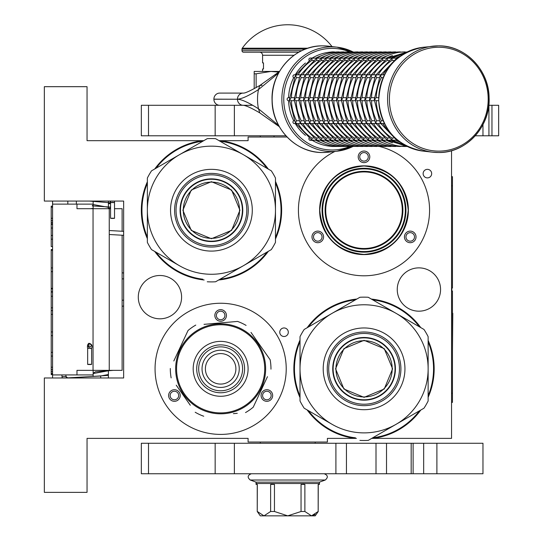 <?xml version="1.0" encoding="UTF-8"?>
<svg xmlns="http://www.w3.org/2000/svg" width="543" height="543" viewBox="0 0 543 543"><rect width="100%" height="100%" fill="white"/><g stroke="black" fill="none" stroke-linecap="round" stroke-linejoin="round"><path stroke-width="0.81" d="M364.007 249.108A38.892 38.892 0 0 1 325.114 210.216A38.892 38.892 0 0 1 364.007 171.33A38.892 38.892 0 0 1 402.892 210.216A38.892 38.892 0 0 1 364.007 249.108M364.007 248.497A38.281 38.281 0 0 1 325.725 210.216A38.281 38.281 0 0 1 364.007 171.934A38.281 38.281 0 0 1 402.282 210.216A38.281 38.281 0 0 1 364.007 248.497M275.471 237.474A69.545 69.545 97.9 0 0 275.471 182.957M267.034 168.364A69.545 69.545 97.9 0 0 220.682 141.282L220.132 141.282M287.043 137.012L248.097 137.012L248.097 140.671L220.723 140.671A70.156 70.156 -85.4 0 1 268.351 169.124A70.156 70.156 0 0 0 220.723 140.671L220.682 141.282M275.471 181.437A70.156 70.156 -85.4 0 1 275.471 238.995A70.156 70.156 0 0 0 275.471 181.437M147.363 183.31A69.545 69.545 97.9 0 0 147.363 237.128M156.065 252.224A69.545 69.545 97.9 0 0 202.824 279.217M219.969 279.245A69.545 69.545 97.9 0 0 267.034 252.074M268.351 251.307A70.156 70.156 -85.4 0 1 218.653 280.005A70.156 70.156 0 0 0 268.351 251.307M204.154 279.991A70.156 70.156 -85.4 0 1 154.741 251.457A70.156 70.156 0 0 0 204.154 279.991M141.336 210.216A70.156 70.156 0 0 0 147.363 238.662A70.156 70.156 -85.4 0 1 147.363 181.769M293.851 368.826A70.156 70.156 94.6 0 1 300.021 340.054A70.156 70.156 0 0 0 300.021 397.605A70.156 70.156 94.6 0 1 293.851 368.826M307.141 327.734A70.156 70.156 94.6 0 1 356.846 299.037A70.156 70.156 0 0 0 307.141 327.734M354.09 438.377L354.769 438.377A70.156 70.156 0 0 1 307.141 409.924A70.156 70.156 94.6 0 0 354.769 438.377L354.81 437.767L355.366 437.767M428.135 395.738A69.545 69.545 -82.1 0 0 428.135 341.92M419.427 326.825A69.545 69.545 -82.1 0 0 372.668 299.824M355.522 299.804A69.545 69.545 -82.1 0 0 308.465 326.974M300.021 341.574A69.545 69.545 -82.1 0 0 300.021 396.085M371.344 299.057A70.156 70.156 94.6 0 1 420.757 327.592M428.135 340.38A70.156 70.156 94.6 0 1 428.135 397.279M308.465 410.684A69.545 69.545 -82.1 0 0 354.81 437.767M372.79 437.767L373.197 437.767A69.545 69.545 -82.1 0 0 419.427 410.834M420.757 410.067A70.156 70.156 94.6 0 1 373.238 438.377L373.197 437.767M203.768 140.671L87.043 140.671L87.043 86.683L44.343 86.683L44.343 201.066L123.648 201.066L123.648 377.982L44.343 377.982L44.343 492.365L87.043 492.365L87.043 438.377L248.097 438.377L248.097 442.036L327.402 442.036L327.402 438.377L356.425 438.377M371.731 438.377L451.545 438.377L451.545 150.683M427.402 177.887A4.269 4.269 0 0 0 431.671 173.617A4.269 4.269 0 0 0 427.402 169.341A4.269 4.269 0 0 0 423.133 173.617A4.269 4.269 0 0 0 427.402 177.887M284.043 336.497A4.269 4.269 0 0 0 288.313 332.228A4.269 4.269 0 0 0 284.043 327.958A4.269 4.269 0 0 0 279.774 332.228A4.269 4.269 0 0 0 284.043 336.497M418.911 267.869A21.659 21.659 0 0 0 397.252 289.521A21.659 21.659 0 0 0 418.911 311.18A21.659 21.659 0 0 0 440.563 289.521A21.659 21.659 0 0 0 418.911 267.869M159.941 275.491A21.659 21.659 0 0 0 138.289 297.15A21.659 21.659 0 0 0 159.941 318.809A21.659 21.659 0 0 0 181.6 297.15A21.659 21.659 0 0 0 159.941 275.491M220.641 434.407A65.581 65.581 0 0 1 155.06 368.826A65.581 65.581 0 0 1 220.641 303.252A65.581 65.581 0 0 1 286.222 368.826A65.581 65.581 0 0 1 220.641 434.407M379.387 146.467A65.581 65.581 0 0 1 364.007 275.796A65.581 65.581 0 0 1 334.882 151.456M220.723 140.671L219.073 140.671M154.741 168.975A70.156 70.156 -85.4 0 1 202.261 140.671L202.301 141.282A69.545 69.545 97.9 0 0 156.065 168.208M261.855 392.623A5.797 5.797 0 0 0 263.973 400.537A5.797 5.797 0 0 0 271.887 398.419A5.797 5.797 0 0 0 269.769 390.498A5.797 5.797 0 0 0 261.855 392.623M179.434 392.623A5.797 5.797 0 0 0 171.52 390.498A5.797 5.797 0 0 0 169.396 398.419A5.797 5.797 0 0 0 177.317 400.537A5.797 5.797 0 0 0 179.434 392.623M220.641 321.246A5.797 5.797 0 0 0 226.438 315.449A5.797 5.797 0 0 0 220.641 309.653A5.797 5.797 0 0 0 214.845 315.449A5.797 5.797 0 0 0 220.641 321.246M322.793 234.013A5.797 5.797 0 0 0 314.879 231.888A5.797 5.797 0 0 0 312.754 239.802A5.797 5.797 0 0 0 320.675 241.927A5.797 5.797 0 0 0 322.793 234.013M405.214 234.013A5.797 5.797 0 0 0 407.331 241.927A5.797 5.797 0 0 0 415.252 239.802A5.797 5.797 0 0 0 413.128 231.888A5.797 5.797 0 0 0 405.214 234.013M364.007 162.635A5.797 5.797 0 0 0 369.797 156.839A5.797 5.797 0 0 0 364.007 151.042A5.797 5.797 0 0 0 358.21 156.839A5.797 5.797 0 0 0 364.007 162.635M364.007 254.599A44.383 44.383 0 0 0 408.384 210.216A44.383 44.383 0 0 0 364.007 165.839A44.383 44.383 0 0 0 319.623 210.216A44.383 44.383 0 0 0 364.007 254.599M355.448 169.158L364.007 168.276L356.045 169.043M355.115 169.233L354.681 169.328M364.007 168.276A41.94 41.94 0 0 1 405.947 210.216A41.94 41.94 0 0 1 364.007 252.156A41.94 41.94 0 0 1 322.06 210.216A41.94 41.94 0 0 1 364.007 168.276L371.46 168.948M371.792 169.009L372.24 169.097M202.709 141.282L202.301 141.282M270.57 397.652A4.269 4.269 0 0 1 264.733 399.214A4.269 4.269 0 0 1 263.172 393.383A4.269 4.269 0 0 1 269.009 391.822A4.269 4.269 0 0 1 270.57 397.652M170.719 397.652A4.269 4.269 0 0 1 172.28 391.822A4.269 4.269 0 0 1 178.111 393.383A4.269 4.269 0 0 1 176.55 399.214A4.269 4.269 0 0 1 170.719 397.652M220.641 311.18A4.269 4.269 0 0 1 224.911 315.449A4.269 4.269 0 0 1 220.641 319.718A4.269 4.269 0 0 1 216.372 315.449A4.269 4.269 0 0 1 220.641 311.18M314.078 239.042A4.269 4.269 0 0 1 315.639 233.212A4.269 4.269 0 0 1 321.476 234.773A4.269 4.269 0 0 1 319.908 240.603A4.269 4.269 0 0 1 314.078 239.042M413.929 239.042A4.269 4.269 0 0 1 408.098 240.603A4.269 4.269 0 0 1 406.531 234.773A4.269 4.269 0 0 1 412.368 233.212A4.269 4.269 0 0 1 413.929 239.042M364.007 152.569A4.269 4.269 0 0 1 368.276 156.839A4.269 4.269 0 0 1 364.007 161.108A4.269 4.269 0 0 1 359.731 156.839A4.269 4.269 0 0 1 364.007 152.569M364.007 254.443C337.142 251.823 322.399 237.081 319.773 210.216C322.399 183.358 337.142 168.615 364.007 165.988C390.865 168.615 405.607 183.358 408.234 210.216C405.607 237.081 390.865 251.823 364.007 254.443M379.686 171.316L380.052 171.473M402.601 193.803L402.75 194.17M405.058 201.643L405.139 202.037M405.94 209.822L405.947 210.216M405.214 218.008L405.139 218.401M402.899 225.902L402.75 226.268M380.419 248.809L380.052 248.965M372.559 251.273L364.007 252.156M356.215 251.429L355.821 251.355M348.321 249.115L347.954 248.965M325.413 226.635L325.257 226.268M322.949 218.788L322.868 218.401M322.067 210.616L322.06 210.216M322.793 202.424L322.868 202.037M325.108 194.537L325.257 194.17M347.588 171.622L347.954 171.473M93.145 376.428L93.145 370.353M93.145 208.695L93.145 201.066M108.396 377.982L108.396 370.353M108.396 208.695L108.396 201.066M123.648 305.913A6.102 6.102 0 0 1 122.121 306.272M123.648 273.136A6.102 6.102 0 0 0 122.121 272.776M122.121 235.228L122.121 370.353L76.977 370.353L76.977 374.928L52.576 374.928L52.576 377.982L52.576 374.629L51.205 374.629L51.205 249.536L52.576 249.536L52.576 246.597L51.205 246.597L51.205 206.164L52.576 206.164L52.576 201.066L52.576 374.928M122.121 231.257L122.121 208.695L114.532 208.695M110.568 208.695L76.977 208.695L76.977 204.12L52.576 204.12M76.366 204.12L76.366 201.066M93.145 204.12L76.977 204.12M93.145 374.928L76.977 374.928M52.576 224.334L51.205 224.334M52.576 207.168L51.205 207.168M52.576 218.3L51.205 218.3M52.576 220.621L51.205 220.621M52.576 222.474L51.205 222.474M52.576 223.865L51.205 223.865M52.576 239.178L51.205 239.178M52.576 228.04L51.205 228.04M52.576 235.465L51.205 235.465M52.576 267.937L51.205 267.937M52.576 250.309L51.205 250.309M52.576 271.649L51.205 271.649M52.576 288.347L51.205 288.347M52.576 292.059L51.205 292.059M52.576 296.234L51.205 296.234M52.576 307.833L51.205 307.833M52.576 310.616L51.205 310.616M52.576 331.956L51.205 331.956M52.576 314.322L51.205 314.322M52.576 335.662L51.205 335.662M52.576 352.366L51.205 352.366M52.576 367.211L51.205 367.211M52.576 369.525L51.205 369.525M52.576 371.385L51.205 371.385M52.576 373.238L51.205 373.238M52.576 374.168L51.205 374.168M52.576 356.072L51.205 356.072M51.205 291.74L52.576 291.74M274.025 137.012L274.025 135.791M112.591 218.205C115.13 218.279 115.102 218.354 112.523 218.429C109.991 218.354 110.012 218.279 112.591 218.205C115.13 218.279 115.102 218.354 112.523 218.429C109.991 218.354 110.012 218.279 112.591 218.205M110.562 203.353L108.396 203.557M93.145 204.521L108.396 207.351M93.145 208.336L90.701 208.695M89.303 201.066L110.562 202.797M110.562 203.598L108.396 203.788M93.145 204.731L92.242 205.899L110.562 207.08M110.568 208.023L108.396 208.2M110.562 202.525L109.917 201.066L110.562 202.525M65.893 374.928L65.981 376.455A1.527 1.527 -48.3 0 0 67.59 377.887L100.659 376L108.396 374.507M61.922 374.928L62.024 376.679A5.491 5.491 131.7 0 0 62.255 377.982L62.024 376.679L65.981 376.455L67.59 377.887L100.659 376L100.767 377.982L100.659 376M93.145 373.543L108.396 370.767M90.24 376.598L108.159 375.389L108.396 374.168M93.145 373.224L95.473 371.799L113.331 370.353M88.93 364.312C91.787 364.326 92.262 364.401 90.342 364.523C87.484 364.502 87.009 364.434 88.93 364.312L87.654 364.414L87.654 348.43L88.93 348.321C91.787 348.341 92.262 348.409 90.342 348.531M88.93 348.321L88.93 343.264L91.618 345.124L90.335 346.977L88.441 346.705L87.654 345.117L88.93 343.278C91.767 343.97 92.663 345.687 91.618 348.43L91.618 364.414L90.342 364.523M211.417 182.102A28.114 28.114 0 0 1 239.538 210.216A28.114 28.114 0 0 1 211.417 238.336A28.114 28.114 0 0 1 183.303 210.216A28.114 28.114 0 0 1 211.417 182.102M242.382 210.216A30.958 30.958 0 0 0 211.417 179.258A30.958 30.958 0 0 0 180.459 210.216A30.958 30.958 0 0 1 211.417 179.258A30.958 30.958 0 0 1 242.382 210.216A30.958 30.958 0 0 1 211.417 241.18A30.958 30.958 0 0 1 180.459 210.216M182.896 210.216L191.251 190.05L211.417 181.701L231.583 190.05L239.938 210.216L231.583 230.381L211.417 238.737L191.251 230.381L182.896 210.216M242.68 210.216A31.263 31.263 0 0 0 211.417 178.952A31.263 31.263 0 0 0 180.154 210.216A31.263 31.263 0 0 1 211.417 178.952A31.263 31.263 0 0 1 242.68 210.216A31.263 31.263 0 0 1 211.417 241.486A31.263 31.263 0 0 1 180.154 210.216A31.263 31.263 0 0 0 211.417 241.486A31.263 31.263 0 0 0 242.68 210.216M207.256 281.776A71.683 71.683 0 0 0 215.585 281.776L243.447 265.69A64.054 64.054 0 0 0 275.471 210.216L275.471 242.388A71.683 71.683 0 0 1 271.31 249.604L243.447 265.69A64.054 64.054 0 0 1 179.394 265.69L151.531 249.604A71.683 71.683 0 0 1 147.363 242.388L147.363 210.216A64.054 64.054 0 0 1 179.394 154.741L207.256 138.662A71.683 71.683 0 0 1 215.585 138.662L271.31 170.828A71.683 71.683 0 0 1 275.471 178.043L275.471 210.216A64.054 64.054 0 0 0 179.394 154.741L151.531 170.828A71.683 71.683 0 0 0 147.363 178.043L147.363 210.216A64.054 64.054 0 0 0 179.394 265.69L178.416 265.127M275.471 191.815L275.471 195.324M275.471 209.007L275.471 211.342M275.471 225.169L275.471 229.275M174.595 210.216A36.829 36.829 0 0 0 211.417 247.045A36.829 36.829 0 0 0 248.246 210.216A36.829 36.829 0 0 0 211.417 173.393A36.829 36.829 0 0 0 174.595 210.216M170.543 210.216A40.874 40.874 0 0 1 211.417 169.341A40.874 40.874 0 0 1 252.291 210.216A40.874 40.874 0 0 1 211.417 251.09A40.874 40.874 0 0 1 170.543 210.216M259.384 256.486L256.344 258.244M244.493 265.086L242.477 266.253M230.504 273.163L226.94 275.22M166.443 258.217L162.886 256.16M147.363 228.623L147.363 225.114M147.363 211.424L147.363 209.096M147.363 195.27L147.363 191.156M163.45 163.945L166.491 162.194M178.348 155.346L180.364 154.185M192.337 147.268L195.894 145.219M227.503 145.544L230.544 147.296M242.402 154.144L244.418 155.305M256.391 162.221L259.954 164.271M211.417 174.832A35.383 35.383 0 0 0 176.034 210.216A35.383 35.383 0 0 0 211.417 245.599A35.383 35.383 0 0 0 246.8 210.216A35.383 35.383 0 0 0 211.417 174.832M211.417 178.878A31.338 31.338 0 0 1 242.762 210.216A31.338 31.338 0 0 1 211.417 241.56A31.338 31.338 0 0 1 180.079 210.216A31.338 31.338 0 0 1 211.417 178.878M243.128 353.086A27.449 27.449 0 0 0 204.894 346.339A27.449 27.449 0 0 0 198.154 384.573A27.449 27.449 0 0 0 236.388 391.32A27.449 27.449 0 0 0 243.128 353.086M240.257 355.095A23.946 23.946 0 0 0 206.91 349.217A23.946 23.946 0 0 0 201.032 382.564A23.946 23.946 0 0 0 234.379 388.442A23.946 23.946 0 0 0 240.257 355.095M231.318 384.071A18.605 18.605 0 0 0 235.886 358.156A18.605 18.605 0 0 0 209.971 353.588A18.605 18.605 0 0 0 205.403 379.503A18.605 18.605 0 0 0 231.318 384.071M229.39 381.322A15.252 15.252 0 0 0 233.137 360.084A15.252 15.252 0 0 0 211.899 356.337A15.252 15.252 0 0 0 208.152 377.575A15.252 15.252 0 0 0 229.39 381.322M233.239 386.82A21.964 21.964 0 0 1 202.654 381.424A21.964 21.964 0 0 1 208.044 350.839A21.964 21.964 0 0 1 238.635 356.235A21.964 21.964 0 0 1 233.239 386.82M256.751 343.549A44.078 44.078 0 0 0 195.365 332.723A44.078 44.078 0 0 0 184.539 394.109A44.078 44.078 0 0 0 245.925 404.935A44.078 44.078 0 0 0 256.751 343.549M257.497 343.027A44.988 44.988 0 0 0 194.835 331.977A44.988 44.988 0 0 0 183.792 394.632A44.988 44.988 0 0 0 246.447 405.682A44.988 44.988 0 0 0 257.497 343.027M176.231 385.177L190.294 405.254M188.265 402.356L185.597 398.548M233.375 413.644L237.264 413.304M265.819 380.209L253.248 407.169A50.329 50.329 0 0 1 245.517 412.578M253.248 407.169L267.468 376.672M265.052 352.482L270.149 359.758A50.329 50.329 0 0 1 270.971 369.165M270.149 359.758L250.995 332.404M253.024 335.303L255.692 339.11M246.094 325.413A50.329 50.329 0 0 0 237.542 321.422L204.019 324.354M207.908 324.015L237.542 321.422M195.772 325.081A50.329 50.329 0 0 0 188.041 330.49L173.814 360.986M175.464 357.45L188.041 330.49M170.319 368.493A50.329 50.329 0 0 0 171.14 377.894M203.747 416.237A50.329 50.329 0 0 1 195.188 412.246M255.685 340.61L255.074 339.87M249.956 334.698L250.561 335.228M251.436 336.029L251.015 335.642M252.264 336.823L251.457 336.042M255.855 340.821L255.04 339.83A44.988 44.988 0 0 0 253.744 338.357M255.101 339.898L254.721 339.45M254.321 338.995L253.513 338.106A44.988 44.988 0 0 0 249.902 334.651M227.266 324.327L227.768 324.409M230.599 324.952L230.117 324.85A44.988 44.988 0 0 0 228.644 324.558L228.949 324.612M236.789 326.838A44.988 44.988 0 0 0 235.716 326.438L235.262 326.282M238.513 327.538L238.947 327.728L238.513 327.538M242.728 329.635A44.988 44.988 0 0 0 242.572 329.54L243.705 330.198M248.131 333.212L248.273 333.321A44.988 44.988 0 0 0 248.131 333.212A44.988 44.988 0 0 0 245.769 331.508M249.169 334.033L248.796 333.735A44.988 44.988 0 0 0 243.142 329.866M241.601 329.017L242.022 329.241L241.601 329.017M231.976 325.291A44.988 44.988 0 0 0 231.237 325.101L231.053 325.06M226.193 324.185L225.474 324.096M364.075 340.712A28.114 28.114 0 0 1 392.195 368.826A28.114 28.114 0 0 1 364.075 396.947A28.114 28.114 0 0 1 335.961 368.826A28.114 28.114 0 0 1 364.075 340.712M395.039 368.826A30.958 30.958 0 0 0 364.075 337.868A30.958 30.958 0 0 0 333.117 368.826A30.958 30.958 0 0 1 364.075 337.868A30.958 30.958 0 0 1 395.039 368.826A30.958 30.958 0 0 1 364.075 399.791A30.958 30.958 0 0 1 333.117 368.826M335.56 368.826L343.909 348.66L364.075 340.312L384.247 348.66L392.596 368.826L384.247 388.998L364.075 397.347L343.909 388.998L335.56 368.826M395.345 368.826A31.263 31.263 0 0 0 364.075 337.563A31.263 31.263 0 0 0 332.811 368.826A31.263 31.263 0 0 1 364.075 337.563A31.263 31.263 0 0 1 395.345 368.826A31.263 31.263 0 0 1 364.075 400.096A31.263 31.263 0 0 1 332.811 368.826A31.263 31.263 0 0 0 364.075 400.096A31.263 31.263 0 0 0 395.345 368.826M359.914 440.387A71.683 71.683 0 0 0 368.242 440.387L396.105 424.3A64.054 64.054 0 0 0 428.135 368.826L428.135 400.999A71.683 71.683 0 0 1 423.968 408.214L396.105 424.3A64.054 64.054 0 0 1 332.051 424.3L304.189 408.214A71.683 71.683 0 0 1 300.021 400.999L300.021 368.826A64.054 64.054 0 0 1 332.051 313.359L359.914 297.272A71.683 71.683 0 0 1 368.242 297.272L423.968 329.445A71.683 71.683 0 0 1 428.135 336.66L428.135 368.826A64.054 64.054 0 0 0 332.051 313.359L304.189 329.445A71.683 71.683 0 0 0 300.021 336.66L300.021 368.826A64.054 64.054 0 0 0 332.051 424.3L331.081 423.744M428.135 350.425L428.135 353.934M428.135 367.625L428.135 369.953M428.135 383.779L428.135 387.885M327.253 368.826A36.829 36.829 0 0 0 364.075 405.655A36.829 36.829 0 0 0 400.904 368.826A36.829 36.829 0 0 0 364.075 332.004A36.829 36.829 0 0 0 327.253 368.826M323.207 368.826A40.874 40.874 0 0 1 364.075 327.958A40.874 40.874 0 0 1 404.949 368.826A40.874 40.874 0 0 1 364.075 409.7A40.874 40.874 0 0 1 323.207 368.826M412.042 415.096L409.008 416.854M397.15 423.696L395.134 424.864M383.161 431.773L379.598 433.83M319.108 416.827L315.544 414.771M300.021 387.234L300.021 383.725M300.021 370.034L300.021 367.706M300.021 353.88L300.021 349.773M316.114 322.562L319.148 320.804M331.006 313.963L333.022 312.795M344.995 305.885L348.558 303.829M380.168 304.155L383.202 305.906M395.06 312.754L397.076 313.915M409.049 320.832L412.612 322.888M364.075 333.45A35.383 35.383 0 0 0 328.698 368.826A35.383 35.383 0 0 0 364.075 404.209A35.383 35.383 0 0 0 399.458 368.826A35.383 35.383 0 0 0 364.075 333.45M364.075 337.488A31.338 31.338 0 0 1 395.419 368.826A31.338 31.338 0 0 1 364.075 400.171A31.338 31.338 0 0 1 332.737 368.826A31.338 31.338 0 0 1 364.075 337.488M482.965 124.632L482.965 135.791L498.657 135.791L498.657 105.288L491.965 105.288L491.965 135.791M234.379 135.791L141.336 135.791L141.336 105.288L234.379 105.288L234.379 135.791L285.91 135.791M475.261 135.791L482.965 135.791M234.379 105.288L252.631 105.288M488.781 105.288L491.965 105.288M260.294 443.258L260.294 442.036M315.198 443.258L315.198 442.036M260.294 137.012L260.294 135.791M219.664 105.288A6.068 5.776 -90 0 1 213.894 99.226L213.894 99.159A6.068 5.776 -90 0 1 219.664 93.091L243.23 93.091A6.068 5.776 90 0 0 237.461 99.152C241.547 99.043 248.551 95.853 258.475 89.588L278.593 73.013M278.6 125.365L258.475 108.79C248.592 102.532 241.587 99.349 237.461 99.226L213.894 99.159M262.025 85.278L259.819 85.475L276.054 73.963L275.525 75.382M279.299 126.634L276.054 124.415A6.068 2.518 -53.8 0 1 275.525 122.996M256.14 87.566L256.14 73.807L270.971 71.432L278.735 72.11M254.199 88.638L254.199 73.807L256.14 73.807M279.482 71.432L254.199 71.432L254.199 73.807M482.965 443.258L482.965 473.754L376.007 473.754L376.007 443.258L482.965 443.258M234.379 473.754L141.336 473.754L141.336 443.258L234.379 443.258L234.379 473.754L376.007 473.754M234.379 443.258L376.007 443.258M397.809 58.04L396.79 58.244L396.444 59.201M384.451 74.785L381.994 74.785L380.331 75.552L381.356 77.649A45.755 43.515 90 0 0 376.251 97.665L374.303 99.193L376.251 100.713A45.755 43.515 90 0 0 381.356 120.736L380.331 122.827L381.994 123.594L384.451 123.594M383.114 77.649L381.356 77.649M378.709 100.713L376.231 100.713M378.709 97.665L376.231 97.665M396.444 139.178L396.79 140.135L397.809 140.338M393.587 60.348L392.026 60.348A45.755 43.515 90 0 0 378.22 74.785M396.471 58.42L397.279 58.04M397.089 58.04L392.073 58.244L392.019 60.327M380.697 74.785L377.276 74.785L375.62 75.552L376.638 77.649A45.755 43.515 90 0 0 371.541 97.665L369.593 99.193L371.541 100.713A45.755 43.515 90 0 0 376.638 120.736L375.62 122.827L377.276 123.594L380.697 123.594M379.177 77.649L376.638 77.649M380.039 75.972L381.179 74.785M374.256 100.713L371.514 100.713M381.179 123.594L380.052 122.433L374.236 99.668L380.052 75.945M374.256 97.665L371.514 97.665M397.279 140.338L396.471 139.965M378.22 123.594A45.755 43.515 90 0 0 392.026 138.031L392.073 140.135L397.089 140.338M392.379 58.04L387.363 58.244L387.315 60.348A45.755 43.515 90 0 0 373.509 74.785M388.876 60.348L387.315 60.348M391.754 58.42L392.569 58.04M374.466 77.649L371.928 77.649A45.755 43.515 90 0 0 366.824 97.665L364.882 99.193L366.824 100.713A45.755 43.515 90 0 0 371.928 120.736L370.903 122.827L372.566 123.594L375.98 123.594M375.322 75.972L376.469 74.785M375.98 74.785L372.566 74.785L370.903 75.552L371.907 77.635M369.545 100.713L366.803 100.713M376.469 123.594L375.335 122.433L369.518 99.668L375.335 75.945M369.545 97.665L366.803 97.665M392.569 140.338L391.754 139.965M373.509 123.594A45.755 43.515 90 0 0 387.315 138.031L387.363 140.135L392.379 140.338M387.668 58.04L382.652 58.244L382.605 60.348A45.755 43.515 90 0 0 368.792 74.785M384.166 60.348L382.605 60.348M387.044 58.42L387.858 58.04M369.756 77.649L367.217 77.649A45.755 43.515 90 0 0 362.113 97.665L360.165 99.193L362.113 100.713A45.755 43.515 90 0 0 367.217 120.736L366.192 122.827L367.855 123.594L371.269 123.594M370.611 75.972L371.758 74.785M371.269 74.785L367.855 74.785L366.192 75.552L367.197 77.635M407.318 51.911L404.521 52.243M364.828 100.713L362.093 100.713M371.758 123.594L370.625 122.433L364.808 99.668L370.625 75.945M364.828 97.665L362.093 97.665M387.858 140.338L387.044 139.965M368.792 123.594A45.755 43.515 90 0 0 382.605 138.031L382.652 140.135L387.668 140.338M404.521 146.135L332.085 146.467A1.527 1.453 90 0 1 331.576 146.372M379.448 60.348L377.887 60.348A45.755 43.515 90 0 0 364.081 74.785M382.333 58.42L383.141 58.04M382.951 58.04L377.935 58.244L377.88 60.327M365.039 77.649L362.5 77.649A45.755 43.515 90 0 0 357.403 97.665L355.455 99.193L357.403 100.713A45.755 43.515 90 0 0 362.5 120.736L361.482 122.827L363.138 123.594L366.552 123.594M365.901 75.972L367.041 74.785M366.552 74.785L363.138 74.785L361.482 75.552L362.48 77.635M382.788 58.142C389.718 54.022 397.164 51.952 405.132 51.911L399.804 52.243M360.118 100.713L357.375 100.713M367.041 123.594L365.914 122.433L360.097 99.668L365.914 75.945M360.118 97.665L357.375 97.665M383.141 140.338L382.333 139.965M364.081 123.594A45.755 43.515 90 0 0 377.887 138.031L377.935 140.135L382.951 140.338M399.804 146.135L400.422 146.467C392.453 146.434 385.007 144.357 378.077 140.237L377.616 139.965M374.738 60.348L373.177 60.348A45.755 43.515 90 0 0 359.371 74.785M377.616 58.42L378.43 58.04M378.24 58.04L373.224 58.244L373.163 60.327M361.842 74.785L358.428 74.785L356.765 75.552L357.789 77.649A45.755 43.515 90 0 0 352.685 97.665L350.744 99.193L352.685 100.713A45.755 43.515 90 0 0 357.789 120.736L356.765 122.827L358.428 123.594L361.842 123.594M360.328 77.649L357.789 77.649M361.183 75.972L362.33 74.785M378.077 58.142C385.007 54.022 392.453 51.952 400.422 51.911L395.094 52.243M355.407 100.713L352.665 100.713M362.33 123.594L361.197 122.433L355.38 99.668L361.197 75.945M355.407 97.665L352.665 97.665M378.43 140.338L378.077 140.243M359.371 123.594A45.755 43.515 90 0 0 373.177 138.031L373.224 140.135L378.24 140.338M395.094 146.135L395.704 146.467C387.743 146.434 380.29 144.357 373.36 140.237L372.905 139.965M370.027 60.348L368.466 60.348A45.755 43.515 90 0 0 354.654 74.785M372.905 58.42L373.72 58.04M373.53 58.04L368.514 58.244L368.453 60.327M357.131 74.785L353.717 74.785L352.054 75.552L353.079 77.649A45.755 43.515 90 0 0 347.975 97.665L346.027 99.193L347.975 100.713A45.755 43.515 90 0 0 353.079 120.736L352.054 122.827L353.717 123.594L357.131 123.594M355.617 77.649L353.079 77.649M356.473 75.972L357.62 74.785M373.36 58.142C380.29 54.022 387.743 51.952 395.704 51.911L390.383 52.243M350.69 100.713L347.954 100.713M357.62 123.594L356.486 122.433L350.669 99.668L356.486 75.945M350.69 97.665L347.954 97.665M373.72 140.338L373.36 140.243M354.654 123.594A45.755 43.515 90 0 0 368.466 138.031L368.514 140.135L373.53 140.338M390.383 146.135L390.994 146.467C383.025 146.434 375.58 144.357 368.649 140.237L368.195 139.965M365.31 60.348L363.749 60.348A45.755 43.515 90 0 0 349.943 74.785M368.195 58.42L369.002 58.04M368.812 58.04L363.796 58.244L363.742 60.327M352.414 74.785L349 74.785L347.344 75.552L348.362 77.649A45.755 43.515 90 0 0 343.264 97.665L341.316 99.193L343.264 100.713A45.755 43.515 90 0 0 348.362 120.736L347.344 122.827L349 123.594L352.414 123.594M350.9 77.649L348.362 77.649M351.762 75.972L352.902 74.785M368.649 58.142C375.58 54.022 383.025 51.952 390.994 51.911L385.666 52.243M345.979 100.713L343.237 100.713M352.902 123.594L351.776 122.433L345.959 99.668L351.776 75.945M345.979 97.665L343.237 97.665M369.002 140.338L368.649 140.243M349.943 123.594A45.755 43.515 90 0 0 363.749 138.031L363.796 140.135L368.812 140.338M385.666 146.135L386.283 146.467C378.315 146.434 370.869 144.357 363.939 140.237L363.477 139.965M360.6 60.348L359.038 60.348A45.755 43.515 90 0 0 345.233 74.785M363.477 58.42L364.292 58.04M364.102 58.04L359.086 58.244L359.025 60.327M347.703 74.785L344.289 74.785L342.626 75.552L343.651 77.649A45.755 43.515 90 0 0 338.547 97.665L336.606 99.193L338.547 100.713A45.755 43.515 90 0 0 343.651 120.736L342.626 122.827L344.289 123.594L347.703 123.594M346.19 77.649L343.651 77.649M347.045 75.972L348.192 74.785M363.939 58.142C370.869 54.022 378.315 51.952 386.283 51.911L380.955 52.243M341.269 100.713L338.527 100.713M348.192 123.594L347.058 122.433L341.242 99.668L347.058 75.945M341.269 97.665L338.527 97.665M364.292 140.338L363.939 140.243M345.233 123.594A45.755 43.515 90 0 0 359.038 138.031L359.086 140.135L364.102 140.338M380.955 146.135L381.566 146.467C373.604 146.434 366.152 144.357 359.222 140.237L358.767 139.965M359.391 58.04L354.375 58.244L354.328 60.348A45.755 43.515 90 0 0 340.515 74.785M355.882 60.348L354.328 60.348M358.767 58.42L359.581 58.04M341.479 77.649L338.941 77.649A45.755 43.515 90 0 0 333.836 97.665L331.888 99.193L333.836 100.713A45.755 43.515 90 0 0 338.941 120.736L337.916 122.827L339.579 123.594L342.993 123.594M342.334 75.972L343.481 74.785M342.993 74.785L339.579 74.785L337.916 75.552L338.92 77.635M359.222 58.142C366.152 54.022 373.604 51.952 381.566 51.911L376.245 52.243M336.551 100.713L333.809 100.713M343.481 123.594L342.348 122.433L336.531 99.668L342.348 75.945M336.551 97.665L333.809 97.665M359.581 140.338L359.222 140.243M340.515 123.594A45.755 43.515 90 0 0 354.328 138.031L354.375 140.135L359.391 140.338M376.245 146.135L376.856 146.467C368.887 146.434 361.441 144.357 354.511 140.237L354.056 139.965M354.674 58.04L349.658 58.244L349.611 60.348A45.755 43.515 90 0 0 335.805 74.785M351.172 60.348L349.611 60.348M354.056 58.42L354.864 58.04M336.762 77.649L334.223 77.649A45.755 43.515 90 0 0 329.126 97.665L327.178 99.193L329.126 100.713A45.755 43.515 90 0 0 334.223 120.736L333.205 122.827L334.861 123.594L338.275 123.594M337.624 75.972L338.764 74.785M338.275 74.785L334.861 74.785L333.205 75.552L334.203 77.635M354.511 58.142C361.441 54.022 368.887 51.952 376.856 51.911L371.527 52.243M331.841 100.713L329.099 100.713M338.764 123.594L337.637 122.433L331.821 99.668L337.637 75.945M331.841 97.665L329.099 97.665M354.864 140.338L354.511 140.243M335.805 123.594A45.755 43.515 90 0 0 349.611 138.031L349.658 140.135L354.674 140.338M371.527 146.135L372.145 146.467C364.177 146.434 356.731 144.357 349.801 140.237L349.339 139.965M349.964 58.04L344.948 58.244L344.9 60.348A45.755 43.515 90 0 0 331.094 74.785M346.461 60.348L344.9 60.348M349.339 58.42L350.154 58.04M332.051 77.649L329.513 77.649A45.755 43.515 90 0 0 324.409 97.665L322.467 99.193L324.409 100.713A45.755 43.515 90 0 0 329.513 120.736L328.488 122.827L330.151 123.594L333.565 123.594M332.907 75.972L334.054 74.785M333.565 74.785L330.151 74.785L328.488 75.552L329.492 77.635M349.801 58.142C356.731 54.022 364.177 51.952 372.145 51.911L366.817 52.243M327.124 100.713L324.388 100.713M334.054 123.594L332.92 122.433L327.103 99.668L332.92 75.945M327.124 97.665L324.388 97.665M350.154 140.338L349.801 140.243M331.094 123.594A45.755 43.515 90 0 0 344.9 138.031L344.948 140.135L349.964 140.338M366.817 146.135L367.428 146.467C359.466 146.434 352.013 144.357 345.083 140.237L344.629 139.965M341.744 60.348L340.189 60.348A45.755 43.515 90 0 0 326.377 74.785M344.629 58.42L345.443 58.04M345.253 58.04L340.237 58.244L340.176 60.327M328.854 74.785L325.44 74.785L323.777 75.552L324.802 77.649A45.755 43.515 90 0 0 319.698 97.665L317.75 99.193L319.698 100.713A45.755 43.515 90 0 0 324.802 120.736L323.777 122.827L325.44 123.594L328.854 123.594M327.341 77.649L324.802 77.649M328.196 75.972L329.343 74.785M345.083 58.142C352.013 54.022 359.466 51.952 367.428 51.911L362.106 52.243M322.413 100.713L319.671 100.713M329.343 123.594L328.21 122.433L322.393 99.668L328.21 75.945M322.413 97.665L319.671 97.665M345.443 140.338L345.083 140.243M326.377 123.594A45.755 43.515 90 0 0 340.189 138.031L340.237 140.135L345.253 140.338M362.106 146.135L362.717 146.467C354.749 146.434 347.303 144.357 340.373 140.237L339.918 139.965M337.033 60.348L335.472 60.348A45.755 43.515 90 0 0 321.666 74.785M339.918 58.42L340.726 58.04M340.536 58.04L335.52 58.244L335.465 60.327M324.137 74.785L320.723 74.785L319.067 75.552L320.085 77.649A45.755 43.515 90 0 0 314.988 97.665L313.039 99.193L314.988 100.713A45.755 43.515 90 0 0 320.085 120.736L319.067 122.827L320.723 123.594L324.137 123.594M322.623 77.649L320.085 77.649M323.485 75.972L324.626 74.785M340.373 58.142C347.303 54.022 354.749 51.952 362.717 51.911L357.389 52.243M317.703 100.713L314.96 100.713M324.626 123.594L323.499 122.433L317.682 99.668L323.499 75.945M317.703 97.665L314.96 97.665M340.726 140.338L340.373 140.243M321.666 123.594A45.755 43.515 90 0 0 335.472 138.031L335.52 140.135L340.536 140.338M357.389 146.135L358.007 146.467C350.038 146.434 342.592 144.357 335.662 140.237L335.201 139.965M332.323 60.348L330.762 60.348A45.755 43.515 90 0 0 316.956 74.785M335.201 58.42L336.015 58.04M335.825 58.04L330.809 58.244L330.748 60.327M319.427 74.785L316.012 74.785L314.349 75.552L315.374 77.649A45.755 43.515 90 0 0 310.27 97.665L308.329 99.193L310.27 100.713A45.755 43.515 90 0 0 315.374 120.736L314.349 122.827L316.012 123.594L319.427 123.594M317.913 77.649L315.374 77.649M318.768 75.972L319.915 74.785M335.662 58.142C342.592 54.022 350.038 51.952 358.007 51.911L352.678 52.243M312.985 100.713L310.25 100.713M319.915 123.594L318.782 122.433L312.965 99.668L318.782 75.945M312.985 97.665L310.25 97.665M336.015 140.338L335.662 140.243M316.956 123.594A45.755 43.515 90 0 0 330.762 138.031L330.809 140.135L335.825 140.338M352.678 146.135L353.289 146.467C345.328 146.434 337.875 144.357 330.945 140.237L330.49 139.965M330.49 58.42L330.945 58.142C337.875 54.022 345.328 51.952 353.289 51.911L347.968 52.243M327.605 60.348L326.051 60.348A45.755 43.515 90 0 0 312.239 74.785M330.945 58.142L331.305 58.04M331.115 58.04L326.099 58.244L326.038 60.327M314.716 74.785L311.302 74.785L309.639 75.552L310.664 77.649A45.755 43.515 90 0 0 305.56 97.665L303.612 99.193L305.56 100.713A45.755 43.515 90 0 0 310.664 120.736L309.639 122.827L311.302 123.594L314.716 123.594M313.202 77.649L310.664 77.649M314.058 75.972L315.205 74.785M308.275 100.713L305.533 100.713M315.205 123.594L314.071 122.433L308.254 99.668L314.071 75.945M308.275 97.665L305.533 97.665M331.305 140.338L330.945 140.243M312.239 123.594A45.755 43.515 90 0 0 326.051 138.031L326.099 140.135L331.115 140.338M347.968 146.135L348.579 146.467C340.61 146.434 333.164 144.357 326.234 140.237L325.78 139.965M325.78 58.42L326.234 58.142C333.164 54.022 340.61 51.952 348.579 51.911L343.251 52.243M322.895 60.348L321.334 60.348A45.755 43.515 90 0 0 307.528 74.785M326.234 58.142L326.587 58.04M326.397 58.04L321.381 58.244L321.32 60.327M309.999 74.785L306.585 74.785L304.922 75.552L305.947 77.649A45.755 43.515 90 0 0 300.849 97.665L298.901 99.193L300.849 100.713A45.755 43.515 90 0 0 305.947 120.736L304.922 122.827L306.585 123.594L309.999 123.594M308.485 77.649L305.947 77.649M309.347 75.972L310.487 74.785M303.564 100.713L300.822 100.713M310.487 123.594L309.361 122.433L303.544 99.668L309.361 75.945M303.564 97.665L300.822 97.665M326.587 140.338L326.234 140.243M307.528 123.594A45.755 43.515 90 0 0 321.334 138.031L321.381 140.135L326.397 140.338M343.251 146.135L343.868 146.467C335.9 146.434 328.454 144.357 321.524 140.237L321.062 139.965M321.062 58.42L321.524 58.142C328.454 54.022 335.9 51.952 343.868 51.911L338.54 52.243M321.687 58.04L316.671 58.244L316.623 60.348A45.755 43.515 90 0 0 302.818 74.785M318.184 60.348L316.623 60.348M321.524 58.142L321.877 58.04M303.775 77.649L301.236 77.649A45.755 43.515 90 0 0 296.132 97.665L294.191 99.193L296.132 100.713A45.755 43.515 90 0 0 301.236 120.736L300.211 122.827L301.874 123.594L305.288 123.594M304.63 75.972L305.777 74.785M305.288 74.785L301.874 74.785L300.211 75.552L301.216 77.635M298.847 100.713L296.111 100.713M305.777 123.594L304.643 122.433L298.826 99.668L304.643 75.945M298.847 97.665L296.111 97.665M321.877 140.338L321.524 140.243M302.818 123.594A45.755 43.515 90 0 0 316.623 138.031L316.671 140.135L321.687 140.338M338.54 146.135L339.151 146.467C331.189 146.434 323.737 144.357 316.807 140.237L316.352 139.965M316.352 58.42L316.807 58.142C323.737 54.022 331.189 51.952 339.151 51.911L333.823 52.243M316.969 58.04L311.96 58.244L311.913 60.348A45.755 43.515 90 0 0 298.1 74.785M313.467 60.348L311.913 60.348M316.807 58.142L317.166 58.04M299.057 77.649L296.526 77.649A45.755 43.515 90 0 0 291.421 97.665L289.473 99.193L291.421 100.713A45.755 43.515 90 0 0 296.526 120.736L295.501 122.827L297.157 123.594L300.578 123.594M299.919 75.972L301.066 74.785M300.578 74.785L297.157 74.785L295.501 75.552L296.498 77.635M294.136 100.713L291.394 100.713M301.066 123.594L299.933 122.433L294.116 99.668L299.933 75.945M294.136 97.665L291.394 97.665M317.166 140.338L316.807 140.243M298.1 123.594A45.755 43.515 90 0 0 311.913 138.031L311.96 140.135L316.969 140.338M333.823 146.135L334.44 146.467C326.472 146.434 319.026 144.357 312.096 140.237L311.641 139.965M311.641 58.42L312.096 58.142C319.026 54.022 326.472 51.952 334.44 51.911L332.085 51.911A1.527 1.453 90 0 0 331.576 52.006M312.096 58.142L312.449 58.04M312.259 58.04L310.325 58.04A1.527 1.453 90 0 0 308.994 60.178M295.86 74.785L294.401 74.785A1.527 1.453 90 0 0 293.695 77.649L294.347 77.649M295.209 75.972L296.349 74.785M289.426 100.713L288.571 100.713A1.527 1.453 90 0 1 287.118 99.193A1.527 1.453 90 0 1 288.571 97.665L289.426 97.665M296.349 123.594L295.222 122.433L289.405 99.668L295.222 75.945M294.347 120.736L293.695 120.736A1.527 1.453 90 0 0 294.401 123.594L295.86 123.594M312.449 140.338L312.096 140.243M308.994 138.2A1.527 1.453 90 0 0 310.325 140.338L312.259 140.338M305.431 135.356A45.755 43.515 -90 0 1 295.277 123.594M293.695 120.736A45.755 43.515 -90 0 1 288.591 100.713M288.591 97.665A45.755 43.515 -90 0 1 293.695 77.649M295.277 74.785A45.755 43.515 -90 0 1 305.431 63.022M315.883 140.338A45.755 43.515 90 0 0 321.782 142.809M296.526 120.736L299.057 120.736M315.883 58.04A45.755 43.515 -90 0 1 321.782 55.569M313.467 138.031L311.913 138.031M320.601 140.338A45.755 43.515 90 0 0 326.499 142.809M301.236 120.736L303.775 120.736M320.601 58.04A45.755 43.515 -90 0 1 326.499 55.569M318.184 138.031L316.623 138.031M325.311 140.338A45.755 43.515 90 0 0 331.21 142.809M325.311 58.04A45.755 43.515 -90 0 1 331.21 55.569M322.895 138.031L321.334 138.031M308.485 120.736L305.947 120.736M330.022 140.338A45.755 43.515 90 0 0 335.92 142.809M330.022 58.04A45.755 43.515 -90 0 1 335.92 55.569M327.605 138.031L326.051 138.031M313.202 120.736L310.664 120.736M334.739 140.338A45.755 43.515 90 0 0 340.637 142.809M340.637 55.569A45.755 43.515 90 0 0 334.739 58.04M332.323 138.031L330.762 138.031M317.913 120.736L315.374 120.736M339.45 140.338A45.755 43.515 90 0 0 345.348 142.809M339.45 58.04A45.755 43.515 -90 0 1 345.348 55.569M337.033 138.031L335.472 138.031M322.623 120.736L320.085 120.736M344.16 140.338A45.755 43.515 90 0 0 350.059 142.809M350.059 55.569A45.755 43.515 90 0 0 344.16 58.04M341.744 138.031L340.189 138.031M327.341 120.736L324.802 120.736M348.877 140.338A45.755 43.515 90 0 0 354.776 142.809M329.513 120.736L332.051 120.736M348.877 58.04A45.755 43.515 -90 0 1 354.776 55.569M346.461 138.031L344.9 138.031M353.588 140.338A45.755 43.515 90 0 0 359.486 142.809M334.223 120.736L336.762 120.736M353.588 58.04A45.755 43.515 -90 0 1 359.486 55.569M351.172 138.031L349.611 138.031M358.299 140.338A45.755 43.515 90 0 0 364.197 142.809M338.941 120.736L341.479 120.736M358.299 58.04A45.755 43.515 -90 0 1 364.197 55.569M355.882 138.031L354.328 138.031M363.016 140.338A45.755 43.515 90 0 0 368.914 142.809M363.016 58.04A45.755 43.515 -90 0 1 368.914 55.569M360.6 138.031L359.038 138.031M346.19 120.736L343.651 120.736M367.726 140.338A45.755 43.515 90 0 0 373.625 142.809M373.625 55.569A45.755 43.515 90 0 0 367.726 58.04M365.31 138.031L363.749 138.031M350.9 120.736L348.362 120.736M372.444 140.338A45.755 43.515 90 0 0 378.335 142.809M372.444 58.04A45.755 43.515 -90 0 1 378.335 55.569M370.027 138.031L368.466 138.031M355.617 120.736L353.079 120.736M377.154 140.338A45.755 43.515 90 0 0 383.053 142.809M383.053 55.569A45.755 43.515 90 0 0 377.154 58.04M374.738 138.031L373.177 138.031M360.328 120.736L357.789 120.736M381.865 140.338A45.755 43.515 90 0 0 387.763 142.809M362.5 120.736L365.039 120.736M381.865 58.04A45.755 43.515 -90 0 1 387.763 55.569M379.448 138.031L377.887 138.031M386.582 140.338A45.755 43.515 90 0 0 392.474 142.809M367.217 120.736L369.756 120.736M386.582 58.04A45.755 43.515 -90 0 1 392.474 55.569M384.166 138.031L382.605 138.031M391.293 140.338A45.755 43.515 90 0 0 397.191 142.809M371.928 120.736L374.466 120.736M391.293 58.04A45.755 43.515 -90 0 1 397.191 55.569M388.876 138.031L387.315 138.031M396.003 140.338A45.755 43.515 90 0 0 400.259 142.225M400.259 56.153A45.755 43.515 90 0 0 396.003 58.04M393.587 138.031L392.026 138.031M379.177 120.736L376.638 120.736M382.93 123.594A45.755 43.515 90 0 0 390.845 133.395M390.845 64.984A45.755 43.515 90 0 0 382.93 74.785M383.114 120.736L381.356 120.736M318.252 511.492L315.198 515.85L260.294 515.85L257.246 511.492L257.328 484.431L256.052 484.431L256.052 483.514L319.44 483.514L319.447 484.431L318.171 484.431L318.171 511.492L318.252 484.431M318.171 511.492L311.519 515.85L304.874 511.492L301.046 511.492L287.749 515.85L274.453 511.492L270.624 511.492L263.973 515.85L257.328 511.492M325.277 480.019L250.221 480.019L256.058 482.143L319.44 482.143L325.277 480.019C328.325 477.331 327.958 475.24 324.171 473.754M263.626 515.836L263.973 515.85M271.9 483.514L271.9 484.431L270.624 484.431L270.624 511.492M261.427 483.514L266.518 483.514M271.9 484.431L274.453 484.431L274.453 511.492M303.598 483.514L303.598 484.431L301.046 484.431L301.046 511.492M292.84 483.514L282.659 483.514M303.598 484.431L304.874 484.431L304.874 511.492M308.974 483.514L314.071 483.514M311.865 515.836L315.137 514.513M307.956 48.205L242.28 48.205A55.82 55.82 0 0 1 332.031 46.596M305.444 49.094L241.995 49.094A1.527 1.527 111.6 0 1 242.28 48.205M241.995 49.094L241.995 50.689A1.527 1.527 41.4 0 0 243.522 52.216L278.491 52.216M298.806 52.216L243.522 52.216M289.086 52.216L297.014 52.216M262.581 71.432L262.581 68.995L263.498 68.995L263.498 62.893L262.581 62.893L262.581 55.264A3.048 3.048 130.3 0 0 259.534 52.216M451.545 176.665L452.462 176.665L452.462 288L451.851 288L451.851 291.048L452.462 291.048L452.462 402.383L451.545 402.383M452.794 313.297L452.462 351.674M452.462 353.541L452.462 362.038M364.007 251.552A41.329 41.329 0 0 0 405.336 210.216A41.329 41.329 0 0 0 364.007 168.887A41.329 41.329 0 0 0 322.671 210.216A41.329 41.329 0 0 0 364.007 251.552M123.648 278.851L122.121 278.851M109.245 208.695L109.245 370.353M67.827 204.12L67.827 201.066M93.05 208.695L93.05 370.353M122.121 300.198L123.648 300.198M52.576 288.808L51.205 288.808M112.577 202.369C115.109 202.444 115.089 202.519 112.51 202.593C109.971 202.519 109.998 202.444 112.577 202.369M215.157 105.288L215.157 135.791M148.504 135.791L148.504 105.288M488.931 135.791L488.931 105.288M276.054 124.415L259.819 112.903C251.558 108.064 246.027 105.525 243.23 105.288A6.068 5.776 -90 0 1 237.461 99.226L213.894 99.226M259.819 112.903L258.475 108.79A46.175 43.915 -90 0 1 257.518 99.193A46.175 43.915 -90 0 1 258.475 89.588L259.819 85.475C250.364 90.851 244.832 93.389 243.23 93.091M436.891 443.258L436.891 473.754M423.662 443.258L423.662 473.754M413.114 443.258L413.114 473.754M335.907 443.258L335.907 473.754M215.157 443.258L215.157 473.754M148.504 473.754L148.504 443.258M322.861 45.863A53.323 50.716 90 0 0 272.152 99.193A53.323 50.716 90 0 0 322.861 152.515A53.323 50.716 90 0 0 328.311 152.203L322.847 152.515C296.2 153.201 272.165 128.616 272.077 100.686C270.557 71.703 295.154 45.089 322.847 45.863L328.311 46.175A53.323 50.716 90 0 0 322.861 45.863M328.311 46.175L336.979 47.16L352.991 51.911A52.332 49.773 90 0 0 336.979 47.16A52.332 49.773 90 0 0 331.63 46.854A52.332 49.773 90 0 0 281.858 99.193A52.332 49.773 90 0 0 331.63 151.524A52.332 49.773 90 0 0 336.979 151.219A52.332 49.773 90 0 0 352.97 146.467L336.979 151.219L328.311 152.203M349.78 51.911A50.811 48.32 90 0 0 332.085 48.381A50.811 48.32 90 0 0 283.758 99.193A50.811 48.32 90 0 0 332.085 149.997A50.811 48.32 90 0 0 349.78 146.467M423.058 151.097C396.241 145.802 381.451 128.915 378.702 100.441C380.405 70.712 395.189 52.997 423.058 47.282A52.209 49.651 90 0 0 378.743 99.193A52.209 49.651 90 0 0 423.058 151.097L432.852 152.21A53.329 50.716 90 0 0 438.303 152.515M438.303 45.863A53.329 50.716 90 0 0 432.852 46.169A53.329 50.716 90 0 0 387.587 99.193A53.329 50.716 90 0 0 432.852 152.21L438.323 152.522A53.329 50.716 90 0 0 489.026 99.193A53.329 50.716 90 0 0 438.337 45.863L423.058 47.282M438.792 47.255A51.938 49.393 90 0 0 389.399 99.193A51.938 49.393 90 0 0 438.792 151.124A51.938 49.393 90 0 0 488.184 99.193A51.938 49.393 90 0 0 438.792 47.255M301.732 50.689L241.995 50.689M262.581 55.264L294.048 55.264M451.545 185.815L452.462 185.815M451.545 393.234L452.462 393.234M114.519 201.066L114.539 218.313M110.555 201.066L110.575 218.32M112.571 201.154L113.066 201.066M112.482 201.154L111.899 201.066M123.648 235.316L109.245 234.495M123.648 231.345L109.245 230.524M88.93 343.264C87.566 344.262 87.138 345.979 87.654 348.43M276.054 73.963L279.299 71.744M411.18 473.754L411.18 443.258M386.514 443.258L386.514 473.754M346.448 473.754L346.448 443.258M407.318 146.467L405.132 146.467C397.164 146.434 389.718 144.357 382.788 140.237M295.616 123.159L311.682 139.992M311.682 58.386L295.616 75.219M300.333 123.159L316.399 139.992M316.399 58.386L300.333 75.219M305.044 123.159L321.11 139.992M321.11 58.386L305.044 75.219M309.754 123.159L325.82 139.992M325.82 58.386L309.754 75.219M314.472 123.159L330.538 139.992M330.538 58.386L314.472 75.219M319.182 123.159L335.248 139.992M335.248 58.386L319.182 75.219M323.893 123.159L339.959 139.992M339.959 58.386L323.893 75.219M328.61 123.159L344.676 139.992M344.676 58.386L328.61 75.219M333.321 123.159L349.387 139.992M349.387 58.386L333.321 75.219M338.038 123.159L354.097 139.992M354.097 58.386L338.038 75.219M342.748 123.159L358.814 139.992M358.814 58.386L342.748 75.219M347.459 123.159L363.525 139.992M363.525 58.386L347.459 75.219M352.176 123.159L368.235 139.992M368.235 58.386L352.176 75.219M356.887 123.159L372.953 139.992M372.953 58.386L356.887 75.219M361.597 123.159L377.663 139.992M377.663 58.386L361.597 75.219M366.315 123.159L382.374 139.992M382.374 58.386L366.315 75.219M387.498 140.237L407.141 146.386M371.025 123.159L387.091 139.992M407.141 51.999L387.498 58.142M387.091 58.386L371.025 75.219M392.216 140.237L405.424 145.483M375.736 123.159L391.802 139.992M405.424 52.895L392.216 58.142M391.802 58.386L375.736 75.219M396.926 140.237L399.505 141.675M380.453 123.159L396.519 139.992M399.505 56.703L396.926 58.142M396.519 58.386L380.453 75.219M438.323 152.522C466.016 153.296 490.621 126.675 489.094 97.692C489.005 69.755 464.971 45.171 438.323 45.863M250.221 480.019C247.174 477.331 247.54 475.24 251.328 473.754M256.058 482.143L256.058 483.514M319.44 482.143L319.44 483.514M257.246 511.492L257.246 484.431"/></g></svg>
